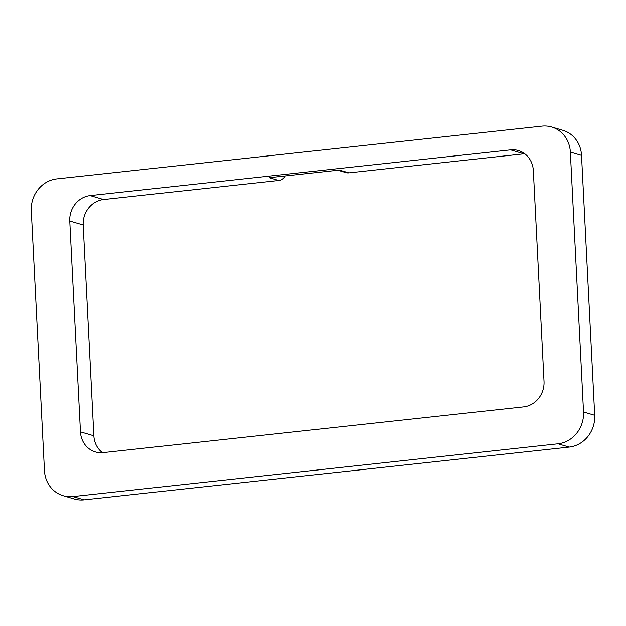 <?xml version="1.0" encoding="UTF-8"?>
<svg xmlns="http://www.w3.org/2000/svg" width="626" height="626" viewBox="0 0 626 626"><rect width="100%" height="100%" fill="white"/><g stroke="black" fill="none" stroke-linecap="round" stroke-linejoin="round"><path stroke-width="0.94" d="M285.268 175.953A8.764 8.036 106.4 0 1 278.758 180.484L269.266 177.69L339.339 170.069L348.839 172.862L524.032 153.816L510.62 149.864A23.373 21.433 106.4 0 1 518.391 150.545A23.373 21.433 106.4 0 1 533.352 170.624L544.033 381.453A23.373 21.433 106.4 0 1 523.641 406.9L103.18 452.629A23.373 21.433 106.4 0 1 95.41 451.949A23.373 21.433 106.4 0 1 80.449 431.87L69.768 221.041A23.373 21.433 106.4 0 1 90.16 195.594L510.62 149.864M90.16 195.594L103.564 199.537L278.758 180.484M103.564 199.537A23.373 21.433 -73.6 0 0 83.18 224.992L69.768 221.041M80.449 431.87L93.853 435.813L83.18 224.992M93.853 435.813A23.373 21.433 -73.6 0 0 102.476 452.692M524.737 153.746A23.373 21.433 -73.6 0 0 524.032 153.816M348.839 172.862A8.764 8.036 106.4 0 1 345.928 172.612L337.852 170.233M63.171 495.722A29.211 26.793 -73.6 0 1 44.469 470.627L31.3 210.704A29.211 26.793 -73.6 0 1 56.786 178.895L541.944 126.131A29.211 26.793 -73.6 0 1 551.655 126.984A29.211 26.793 -73.6 0 1 570.356 152.079L583.526 412.002L594.7 415.296A29.211 26.793 106.4 0 1 569.214 447.105L84.056 499.869A29.211 26.793 106.4 0 1 74.345 499.016L63.171 495.722A29.211 26.793 -73.6 0 0 72.882 496.582L84.056 499.869M551.655 126.984L562.829 130.278A29.211 26.793 106.4 0 1 581.531 155.373L594.7 415.296M569.214 447.105L558.032 443.818L72.882 496.582M558.032 443.818A29.211 26.793 -73.6 0 0 583.526 412.002M581.531 155.373L570.356 152.079"/></g></svg>
